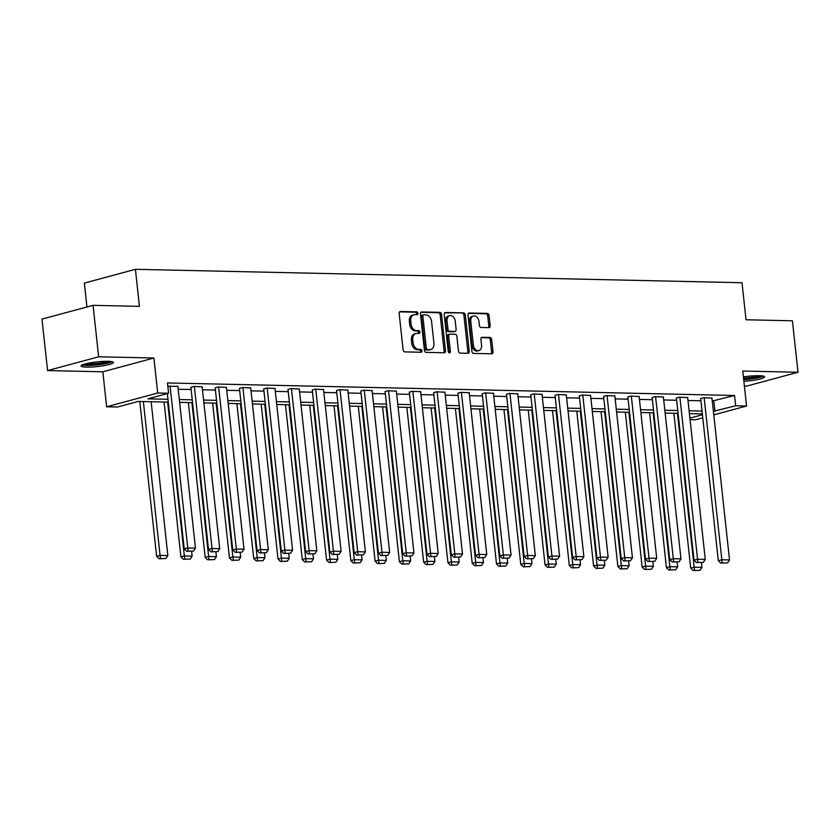 <?xml version="1.0" encoding="UTF-8"?>
<svg xmlns="http://www.w3.org/2000/svg" width="840" height="840" viewBox="0 0 840 840"><rect width="100%" height="100%" fill="white"/><g stroke="black" fill="none" stroke-linecap="round" stroke-linejoin="round"><path stroke-width="1.26" d="M417.921 313.278A1.439 1.05 74.9 0 0 416.693 311.84L400.47 311.483A2.058 1.502 74.9 0 0 400.155 311.524A2.058 1.502 74.9 0 0 399.157 313.478L403.106 349.839A2.058 1.502 74.9 0 0 404.859 351.897L421.092 352.254A1.439 1.05 74.9 0 0 420.777 349.419L418.677 349.377A6.573 4.799 74.9 0 1 413.091 342.804L412.755 339.769A6.573 4.799 74.9 0 1 415.937 333.532A6.573 4.799 74.9 0 1 416.945 333.417L419.044 333.459A1.439 1.05 74.9 0 0 418.74 330.635L416.64 330.582A6.573 4.799 74.9 0 1 411.044 324.009L410.718 320.985A6.573 4.799 74.9 0 1 413.899 314.748A6.573 4.799 74.9 0 1 414.907 314.622L417.007 314.675A1.439 1.05 74.9 0 0 417.921 313.278M416.325 314.654A1.439 1.05 74.9 0 0 415.317 312.218L399.599 311.871M420.409 352.233A1.439 1.05 74.9 0 0 419.401 349.797L417.302 349.745L418.677 349.377M418.373 333.449A1.439 1.05 74.9 0 0 417.354 331.002L415.254 330.96L416.64 330.582M743.873 381.339A16.317 2.341 173.8 0 0 764.568 376.845A16.317 2.341 173.8 0 0 759.108 375.701A16.317 2.341 173.8 0 0 743.389 376.897M108.003 361.316A16.317 2.341 173.8 0 0 90.468 362.796A16.317 2.341 173.8 0 0 81.018 365.978A16.317 2.341 173.8 0 0 86.478 367.122A16.317 2.341 173.8 0 0 104.013 365.631A16.317 2.341 173.8 0 0 113.463 362.45A16.317 2.341 173.8 0 0 108.003 361.316M488.849 327.653A2.058 1.502 74.9 0 0 489.174 327.611A2.058 1.502 74.9 0 0 490.161 325.657L489.048 315.462A2.058 1.502 74.9 0 0 487.305 313.404L469.287 313.005A2.058 1.502 74.9 0 0 468.962 313.047A2.058 1.502 74.9 0 0 467.975 314.99L471.923 351.362A2.058 1.502 74.9 0 0 473.676 353.409L491.694 353.808A2.058 1.502 74.9 0 0 492.009 353.776A2.058 1.502 74.9 0 0 493.007 351.824L491.663 339.497A2.058 1.502 74.9 0 0 489.919 337.449L482.202 337.281A2.058 1.502 74.9 0 0 481.887 337.312A2.058 1.502 74.9 0 0 480.9 339.266L481.562 345.377A5.492 4.011 74.9 0 1 478.905 350.584A5.492 4.011 74.9 0 1 473.393 345.198L470.788 321.258A5.492 4.011 74.9 0 1 473.445 316.04A5.492 4.011 74.9 0 1 478.957 321.437L479.388 325.427A2.058 1.502 74.9 0 0 481.142 327.474L488.849 327.653M712.278 401.037L734.549 395.493L735.662 405.783L746.561 406.024L713.779 414.866M93.061 305.34L98.648 356.8L47.586 370.566L42 319.116L93.061 305.34L139.44 306.369L135.408 269.315L742.014 282.723L746.036 319.767L792.414 320.796L798 372.256L742.76 371.028L746.561 406.024M47.586 370.566L102.837 371.794L153.899 358.019L98.648 356.8M153.899 358.019L157.7 393.005L168.588 393.246L147.893 398.832L167.969 399.273M734.549 395.493L167.475 382.956L168.588 393.246M441.546 314.412A2.058 1.502 74.9 0 0 439.803 312.354L421.774 311.955A2.058 1.502 74.9 0 0 421.459 311.997A2.058 1.502 74.9 0 0 420.473 313.94L424.421 350.312A2.058 1.502 74.9 0 0 426.163 352.359L444.192 352.758A2.058 1.502 74.9 0 0 444.507 352.727A2.058 1.502 74.9 0 0 445.494 350.774L441.546 314.412L440.171 314.78A2.058 1.502 74.9 0 0 438.417 312.732L420.903 312.344M445.526 312.48L463.554 312.879A2.058 1.502 74.9 0 1 465.297 314.937L469.256 351.298A2.058 1.502 74.9 0 1 468.258 353.252A2.058 1.502 74.9 0 1 467.943 353.283L460.226 353.115A2.058 1.502 74.9 0 1 458.483 351.057L456.876 336.315A2.058 1.502 74.9 0 0 455.133 334.257L450.019 334.142A2.058 1.502 74.9 0 0 449.705 334.183A2.058 1.502 74.9 0 0 448.707 336.137L450.377 351.488A1.439 1.05 74.9 0 1 448.235 351.435L444.224 314.465A2.058 1.502 74.9 0 1 445.211 312.522A2.058 1.502 74.9 0 1 445.526 312.48L444.927 312.648M744.376 385.969L746.939 386.032L798 372.256M135.408 269.315L84.347 283.091L86.951 306.989M178.196 389.235L191.132 389.519M202.472 389.77L215.408 390.054M226.748 390.306L239.684 390.59M251.024 390.842L263.959 391.135M275.3 391.377L288.236 391.671M299.576 391.923L312.512 392.207M323.852 392.459L336.788 392.742M348.128 392.994L361.064 393.278M372.404 393.53L385.34 393.813M396.68 394.065L409.616 394.349M420.956 394.601L433.892 394.884M445.231 395.136L458.168 395.419M469.507 395.671L482.444 395.966M493.784 396.207L506.719 396.501M518.059 396.743L530.995 397.036M542.336 397.288L555.272 397.572M566.611 397.824L579.548 398.108M590.888 398.36L603.824 398.643M615.174 398.895L628.11 399.179M639.45 399.431L652.386 399.714M663.726 399.966L676.662 400.25M688.002 400.502L700.938 400.785M167.832 386.306L177.881 386.327M202.157 386.862L193.567 386.453L190.901 387.397M226.433 387.397L217.844 386.988L215.177 387.944M250.709 387.933L242.12 387.524L239.453 388.479M274.985 388.469L266.396 388.059L263.728 389.014M299.26 389.014L290.671 388.605L288.005 389.55M323.536 389.55L314.947 389.141L312.281 390.086M347.812 390.086L339.234 389.676L336.556 390.621M372.089 390.621L363.51 390.212L360.832 391.156M396.365 391.156L387.786 390.747L385.108 391.692M420.641 391.692L412.062 391.282L409.385 392.228M444.917 392.228L436.338 391.818L433.661 392.763M469.193 392.763L460.614 392.354L457.937 393.309M493.469 393.298L484.89 392.889L482.213 393.844M517.745 393.834L509.166 393.425L506.489 394.38M542.021 394.38L533.442 393.971L530.764 394.916M566.297 394.916L557.718 394.506L555.041 395.451M590.573 395.451L581.994 395.042L579.327 395.987M614.849 395.987L606.27 395.577L603.603 396.522M639.125 396.522L630.546 396.113L627.879 397.058M663.411 397.058L654.822 396.648L652.155 397.593M687.687 397.593L679.098 397.183L676.431 398.129M711.963 398.129L703.374 397.719L700.707 398.675M702.786 417.827L695.499 419.8L690.081 419.675M168.273 402.098L138.233 401.436L117.527 407.022L106.638 406.781L157.7 393.005M102.837 371.794L106.638 406.781M713.391 411.327L735.662 405.783M179.309 399.525L192.245 399.808M203.584 400.06L216.521 400.355M227.861 400.596L240.797 400.89M252.137 401.131L265.072 401.425M276.413 401.678L289.349 401.961M300.689 402.213L313.625 402.497M324.965 402.749L337.901 403.032M349.251 403.284L362.187 403.568M373.527 403.82L386.463 404.103M397.803 404.355L410.739 404.639M422.079 404.891L435.015 405.174M446.355 405.426L459.291 405.72M470.631 405.962L483.567 406.256M494.907 406.497L507.843 406.791M519.183 407.043L532.119 407.327M543.459 407.579L556.395 407.862M567.735 408.114L580.671 408.397M592.011 408.649L604.947 408.933M616.287 409.185L629.223 409.469M640.563 409.721L653.499 410.004M664.839 410.256L677.775 410.54M689.115 410.792L702.051 411.086M702.356 413.91L689.42 413.616M678.079 413.375L665.144 413.081M653.803 412.829L640.868 412.545M629.528 412.293L616.591 412.01M605.251 411.757L592.316 411.474M580.976 411.222L568.04 410.939M556.7 410.687L543.764 410.403M532.423 410.151L519.488 409.868M508.148 409.616L495.212 409.332M483.872 409.08L470.935 408.796M459.596 408.544L446.659 408.251M435.32 408.009L422.384 407.715M411.044 407.463L398.108 407.18M386.768 406.928L373.832 406.644M362.492 406.392L349.556 406.108M338.216 405.856L325.28 405.573M313.94 405.321L301.004 405.038M289.663 404.786L276.728 404.502M265.387 404.25L252.452 403.967M241.112 403.715L228.175 403.431M216.825 403.179L203.9 402.885M192.549 402.644L179.613 402.35M689.913 418.12L702.45 414.74M713.843 401.079L714.966 411.369M413.899 314.748L412.514 315.116A6.573 4.799 74.9 0 0 409.343 321.353L410.718 320.985M415.254 330.96A6.573 4.799 74.9 0 1 409.668 324.387L409.343 321.353M415.937 333.532L414.561 333.911A6.573 4.799 74.9 0 0 411.38 340.147L412.755 339.769M417.302 349.745A6.573 4.799 74.9 0 1 411.705 343.171L411.38 340.147M443.688 352.748A2.058 1.502 74.9 0 0 444.119 351.151L440.171 314.78M423.759 314.822A1.439 1.05 74.9 0 0 422.846 316.218L426.321 348.138A1.439 1.05 74.9 0 0 427.539 349.577L429.755 349.619A6.573 4.799 74.9 0 0 430.763 349.503A6.573 4.799 74.9 0 0 433.944 343.266L431.571 321.447A6.573 4.799 74.9 0 0 425.975 314.874L423.759 314.822M422.384 315.2A1.439 1.05 74.9 0 0 421.47 316.586L422.846 316.218M430.763 349.503L429.387 349.87A6.573 4.799 74.9 0 1 428.379 349.997L426.163 349.944A1.439 1.05 74.9 0 1 424.935 348.506L421.47 316.586M444.654 312.869L463.554 312.879M467.439 353.272A2.058 1.502 74.9 0 0 467.87 351.677L463.921 315.305A2.058 1.502 74.9 0 0 462.179 313.257M448.634 334.519A2.058 1.502 74.9 0 0 448.319 334.562A2.058 1.502 74.9 0 0 447.332 336.504L449.001 351.855L450.377 351.488M448.896 352.663A1.439 1.05 74.9 0 0 449.001 351.855M455.217 321.006A5.492 4.011 74.9 0 0 449.705 315.619A5.492 4.011 74.9 0 0 447.048 320.828L447.962 329.259A2.058 1.502 74.9 0 0 449.705 331.317L454.829 331.433A2.058 1.502 74.9 0 0 455.144 331.391A2.058 1.502 74.9 0 0 456.131 329.448L455.217 321.006M449.705 315.619L448.319 315.987A5.492 4.011 74.9 0 0 445.662 321.206L447.048 320.828M454.052 331.643A2.058 1.502 74.9 0 1 453.757 331.769A2.058 1.502 74.9 0 1 453.443 331.8L448.329 331.695A2.058 1.502 74.9 0 1 446.586 329.637L445.662 321.206M473.445 316.04L472.059 316.418A5.492 4.011 74.9 0 0 469.403 321.625L470.788 321.258M478.905 350.584L477.53 350.963A5.492 4.011 74.9 0 1 472.007 345.566L469.403 321.625M491.19 353.798A2.058 1.502 74.9 0 0 491.62 352.202L490.287 339.875A2.058 1.502 74.9 0 0 488.534 337.817L481.331 337.659M488.344 327.642A2.058 1.502 74.9 0 0 488.786 326.036L487.673 315.83A2.058 1.502 74.9 0 0 485.93 313.782L468.405 313.394M139.797 401.478L156.618 556.332L160.072 555.408L143.357 401.552M151.137 401.719L167.853 555.576L165.942 558.505L159.117 558.758L165.942 558.505M160.493 558.39L160.072 555.408L167.853 555.576M159.117 558.758L156.618 556.332M177.849 386.106L195.458 548.131L187.677 547.964L184.222 548.888L186.722 551.313L193.547 551.061L186.722 551.313M167.349 393.582L184.222 548.888M170.069 385.938L188.097 550.946M193.547 551.061L195.458 548.131M110.849 361.483A14.123 2.026 -6.2 0 1 110.817 361.515A14.123 2.026 -6.2 0 1 97.198 364.592A14.123 2.026 -6.2 0 1 83.37 364.476M85.995 363.72A13.072 1.869 173.8 0 0 108.118 361.316M82.037 365.012A16.212 2.321 173.8 0 0 97.314 364.875A16.212 2.321 173.8 0 0 112.266 361.736M743.694 379.68A16.212 2.321 173.8 0 0 763.371 376.12M761.953 375.879A14.123 2.026 -6.2 0 1 743.663 379.365M743.537 378.179A13.072 1.869 173.8 0 0 759.234 375.711M164.073 402.014L180.905 556.878L184.349 555.944L167.633 402.087M191.625 551.418L192.129 556.111L190.218 559.041L183.393 559.293L190.218 559.041M184.769 558.925L184.349 555.944L192.129 556.111M183.393 559.293L180.905 556.878M188.349 402.549L205.18 557.413L208.625 556.479L191.909 402.623M215.901 551.964L216.405 556.647L214.494 559.577L207.669 559.828L214.494 559.577M209.044 559.461L208.625 556.479L216.405 556.647M207.669 559.828L205.18 557.413M202.125 386.642L219.734 548.667L211.953 548.499L208.499 549.423L210.998 551.849L217.822 551.597L210.998 551.849M190.88 387.177L208.499 549.423M194.345 386.474L212.373 551.481M217.822 551.597L219.734 548.667M226.401 387.177L244.01 549.202L236.229 549.034L232.775 549.969L235.274 552.384L242.099 552.132L235.274 552.384M215.156 387.723L232.775 549.969M218.621 387.009L236.649 552.017M242.099 552.132L244.01 549.202M212.625 403.084L229.457 557.949L232.901 557.014L216.184 403.158M240.177 552.5L240.681 557.193L238.77 560.112L231.945 560.364L238.77 560.112M233.321 559.997L232.901 557.014L240.681 557.193M231.945 560.364L229.457 557.949M236.901 403.62L253.733 558.485L257.177 557.55L240.46 403.694M264.453 553.035L264.957 557.728L263.046 560.658L256.221 560.91L263.046 560.658M257.597 560.532L257.177 557.55L264.957 557.728M256.221 560.91L253.733 558.485M261.177 404.156L278.008 559.02L281.453 558.086L264.736 404.24M288.729 553.571L289.233 558.264L287.322 561.194L280.497 561.446L287.322 561.194M281.883 561.067L281.453 558.086L289.233 558.264M280.497 561.446L278.008 559.02M250.688 387.713L268.286 549.738L260.505 549.57L257.05 550.505L259.55 552.92L266.375 552.668L259.55 552.92M239.431 388.258L257.05 550.505M242.897 387.544L260.925 552.552M266.375 552.668L268.286 549.738M274.964 388.248L292.562 550.284L284.781 550.106L281.327 551.04L283.826 553.455L290.651 553.203L283.826 553.455M263.708 388.794L281.327 551.04M267.183 388.08L285.201 553.087M290.651 553.203L292.562 550.284M299.24 388.794L316.838 550.82L309.057 550.641L305.603 551.575L308.102 554.001L314.927 553.749L308.102 554.001M287.983 389.33L305.603 551.575M291.459 388.616L309.477 553.623M314.927 553.749L316.838 550.82M285.453 404.691L302.284 559.555L305.729 558.621L289.023 404.775M313.005 554.106L313.509 558.8L311.598 561.729L304.773 561.981L311.598 561.729M306.159 561.603L305.729 558.621L313.509 558.8M304.773 561.981L302.284 559.555M323.516 389.33L341.114 551.355L333.333 551.176L329.879 552.111L332.377 554.537L339.203 554.284L332.377 554.537M312.26 389.865L329.879 552.111M315.735 389.151L333.753 554.159M339.203 554.284L341.114 551.355M309.74 405.227L326.56 560.091L330.005 559.167L313.299 405.31M337.281 554.642L337.785 559.335L335.874 562.264L329.049 562.517L335.874 562.264M330.435 562.139L330.005 559.167L337.785 559.335M329.049 562.517L326.56 560.091M347.792 389.865L365.389 551.891L357.609 551.712L354.155 552.647L356.654 555.072L363.479 554.82L356.654 555.072M336.536 390.401L354.155 552.647M340.011 389.687L358.029 554.694M363.479 554.82L365.389 551.891M334.016 405.762L350.837 560.626L354.281 559.702L337.575 405.846M361.557 555.177L362.061 559.871L360.15 562.8L353.325 563.052L360.15 562.8M354.711 562.684L354.281 559.702L362.061 559.871M353.325 563.052L350.837 560.626M372.068 390.401L389.666 552.426L381.885 552.258L378.431 553.182L380.93 555.607L387.755 555.356L380.93 555.607M360.812 390.936L378.431 553.182M364.287 390.222L382.305 555.23M387.755 555.356L389.666 552.426M358.292 406.298L375.113 561.162L378.556 560.238L361.851 406.382M385.833 555.712L386.337 560.406L384.426 563.336L377.601 563.587L384.426 563.336M378.987 563.22L378.556 560.238L386.337 560.406M377.601 563.587L375.113 561.162M396.344 390.936L413.942 552.962L406.161 552.794L402.717 553.718L405.206 556.143L412.031 555.891L405.206 556.143M385.088 391.471L402.717 553.718M388.563 390.768L406.581 555.775M412.031 555.891L413.942 552.962M382.568 406.844L399.389 561.698L402.832 560.774L386.127 406.917M410.109 556.248L410.624 560.942L408.702 563.871L401.877 564.123L408.702 563.871M403.263 563.755L402.832 560.774L410.624 560.942M401.877 564.123L399.389 561.698M420.62 391.471L438.218 553.497L430.437 553.329L426.993 554.253L429.481 556.678L436.306 556.426L429.481 556.678M409.364 392.007L426.993 554.253M412.839 391.304L430.857 556.311M436.306 556.426L438.218 553.497M406.844 407.379L423.665 562.244L427.119 561.309L410.403 407.453M434.385 556.784L434.899 561.477L432.989 564.407L426.153 564.659L432.989 564.407M427.539 564.291L427.119 561.309L434.899 561.477M426.153 564.659L423.665 562.244M444.895 392.007L462.494 554.033L454.713 553.865L451.269 554.788L453.757 557.214L460.582 556.962L453.757 557.214M433.64 392.543L451.269 554.788M437.115 391.839L455.133 556.847M460.582 556.962L462.494 554.033M431.12 407.915L447.941 562.779L451.395 561.845L434.679 407.988M458.661 557.329L459.175 562.013L457.265 564.942L450.429 565.194L457.265 564.942M451.815 564.827L451.395 561.845L459.175 562.013M450.429 565.194L447.941 562.779M469.171 392.543L486.769 554.568L478.989 554.4L475.545 555.335L478.034 557.75L484.858 557.498L478.034 557.75M457.916 393.089L475.545 555.335M461.391 392.375L479.409 557.382M484.858 557.498L486.769 554.568M455.395 408.45L472.217 563.315L475.671 562.38L458.955 408.524M482.937 557.865L483.452 562.558L481.541 565.477L474.705 565.73L481.541 565.477M476.091 565.362L475.671 562.38L483.452 562.558M474.705 565.73L472.217 563.315M493.447 393.078L511.046 555.103L503.265 554.936L499.821 555.87L502.31 558.285L509.135 558.033L502.31 558.285M482.192 393.624L499.821 555.87M485.667 392.91L503.695 557.918M509.135 558.033L511.046 555.103M479.671 408.986L496.493 563.85L499.947 562.916L483.231 409.059M507.213 558.4L507.728 563.094L505.817 566.024L498.981 566.275L505.817 566.024M500.367 565.898L499.947 562.916L507.728 563.094M498.981 566.275L496.493 563.85M517.724 393.614L535.322 555.65L527.541 555.471L524.097 556.405L526.586 558.821L533.41 558.579L526.586 558.821M506.468 394.159L524.097 556.405M509.943 393.445L527.971 558.453M533.41 558.579L535.322 555.65M503.947 409.521L520.769 564.385L524.223 563.451L507.507 409.605M531.489 558.936L532.004 563.63L530.093 566.559L523.268 566.811L530.093 566.559M524.643 566.433L524.223 563.451L532.004 563.63M523.268 566.811L520.769 564.385M542 394.159L559.598 556.185L551.817 556.006L548.373 556.941L550.861 559.367L557.687 559.115L550.861 559.367M530.744 394.695L548.373 556.941M534.219 393.981L552.248 558.989M557.687 559.115L559.598 556.185M528.224 410.056L545.045 564.921L548.499 563.986L531.783 410.141M555.765 559.472L556.279 564.165L554.369 567.095L547.544 567.347L554.369 567.095M548.919 566.969L548.499 563.986L556.279 564.165M547.544 567.347L545.045 564.921M566.275 394.695L583.874 556.721L576.093 556.542L572.649 557.476L575.138 559.902L581.962 559.65L575.138 559.902M555.02 395.231L572.649 557.476M558.495 394.517L576.524 559.524M581.962 559.65L583.874 556.721M552.5 410.592L569.321 565.457L572.775 564.533L556.059 410.676M580.041 560.007L580.555 564.7L578.645 567.63L571.82 567.882L578.645 567.63M573.195 567.504L572.775 564.533L580.555 564.7M571.82 567.882L569.321 565.457M590.551 395.231L608.15 557.256L600.369 557.077L596.925 558.012L599.413 560.438L606.239 560.186L599.413 560.438M579.296 395.766L596.925 558.012M582.771 395.052L600.8 560.059M606.239 560.186L608.15 557.256M576.775 411.128L593.597 565.992L597.051 565.068L580.335 411.212M604.317 560.543L604.832 565.236L602.921 568.166L596.096 568.418L602.921 568.166M597.471 568.05L597.051 565.068L604.832 565.236M596.096 568.418L593.597 565.992M614.827 395.766L632.436 557.792L624.645 557.624L621.201 558.548L623.69 560.973L630.514 560.721L623.69 560.973M603.572 396.302L621.201 558.548M607.047 395.598L625.075 560.595M630.514 560.721L632.436 557.792M601.051 411.663L617.873 566.528L621.327 565.603L604.611 411.747M628.593 561.078L629.107 565.772L627.197 568.701L620.372 568.953L627.197 568.701M621.747 568.586L621.327 565.603L629.107 565.772M620.372 568.953L617.873 566.528M639.103 396.302L656.712 558.327L648.932 558.159L645.477 559.083L647.966 561.509L654.801 561.256L647.966 561.509M627.848 396.837L645.477 559.083M631.323 396.133L649.351 561.141M654.801 561.256L656.712 558.327M625.327 412.209L642.149 567.063L645.603 566.139L628.887 412.282M652.869 561.614L653.384 566.307L651.473 569.236L644.648 569.489L651.473 569.236M646.023 569.121L645.603 566.139L653.384 566.307M644.648 569.489L642.149 567.063M663.38 396.837L680.988 558.863L673.207 558.695L669.753 559.619L672.242 562.044L679.077 561.792L672.242 562.044M652.124 397.373L669.753 559.619M655.599 396.669L673.627 561.676M679.077 561.792L680.988 558.863M649.603 412.745L666.425 567.609L669.879 566.675L653.163 412.818M677.145 562.149L677.659 566.843L675.749 569.772L668.924 570.024L675.749 569.772M670.299 569.657L669.879 566.675L677.659 566.843M668.924 570.024L666.425 567.609M687.655 397.373L705.264 559.398L697.484 559.23L694.029 560.165L696.518 562.579L703.353 562.327L696.518 562.579M676.4 397.908L694.029 560.165M679.875 397.205L697.904 562.212M703.353 562.327L705.264 559.398M673.88 413.28L690.7 568.145L694.155 567.21L677.439 413.354M701.421 562.695L701.936 567.378L700.025 570.308L693.2 570.559L700.025 570.308M694.575 570.192L694.155 567.21L701.936 567.378M693.2 570.559L690.7 568.145M711.932 397.908L729.54 559.933L721.76 559.766L718.305 560.7L720.794 563.115L727.629 562.863L720.794 563.115M700.675 398.454L718.305 560.7M704.151 397.74L722.179 562.748M727.629 562.863L729.54 559.933M415.317 312.218L416.693 311.84M419.401 349.797L420.777 349.419M417.354 331.002L418.74 330.635M409.668 324.387L411.044 324.009M411.705 343.171L413.091 342.804M399.861 311.651L400.47 311.483M444.119 351.151L445.494 350.774M421.166 312.123L421.774 311.955M438.417 312.732L439.803 312.354M424.935 348.506L426.321 348.138M426.163 349.944L427.539 349.577M428.379 349.997L429.755 349.619M463.921 315.305L465.297 314.937M467.87 351.677L469.256 351.298M447.332 336.504L448.707 336.137M446.586 329.637L447.962 329.259M448.329 331.695L449.705 331.317M453.443 331.8L454.829 331.433M472.007 345.566L473.393 345.198M481.593 337.439L482.202 337.281M488.534 337.817L489.919 337.449M490.287 339.875L491.663 339.497M491.62 352.202L493.007 351.824M468.678 313.173L469.287 313.005M485.93 313.782L487.305 313.404M487.673 315.83L489.048 315.462M488.786 326.036L490.161 325.657M422.163 315.221L423.538 314.853M448.319 334.562L449.705 334.183M453.757 331.769L455.144 331.391"/></g></svg>
